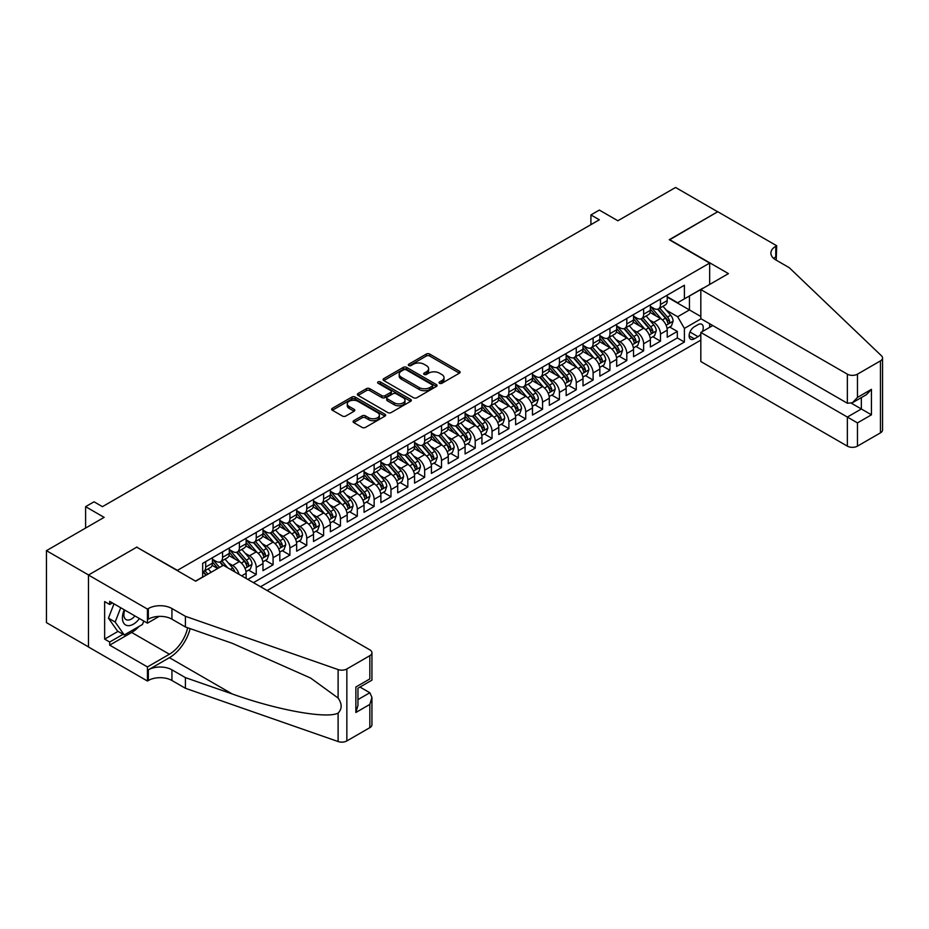 <?xml version="1.0" encoding="UTF-8"?>
<svg xmlns="http://www.w3.org/2000/svg" width="929" height="929" viewBox="0 0 929 929"><rect width="100%" height="100%" fill="white"/><g stroke="black" fill="none" stroke-linecap="round" stroke-linejoin="round"><path stroke-width="1.39" d="M439.545 383.294A1.637 0.941 0 0 0 441.856 383.294L459.425 373.144A2.334 1.347 0 0 0 460.11 372.192A2.334 1.347 0 0 0 459.425 371.24L429.662 354.054A2.334 1.347 0 0 0 426.353 354.054L408.795 364.203A1.637 0.941 0 0 0 408.307 364.865A1.637 0.941 0 0 0 408.795 365.538A1.637 0.941 0 0 0 411.106 365.538L413.382 364.226A7.478 4.32 0 0 1 423.961 364.226L426.434 365.654A7.478 4.32 0 0 1 428.629 368.708A7.478 4.32 0 0 1 426.434 371.763L424.17 373.075A1.637 0.941 0 0 0 423.682 373.748A1.637 0.941 0 0 0 424.17 374.41A1.637 0.941 0 0 0 426.481 374.41L428.757 373.098A7.478 4.32 0 0 1 439.336 373.098L441.809 374.526A7.478 4.32 0 0 1 444.004 377.58A7.478 4.32 0 0 1 441.809 380.635L439.545 381.947A1.637 0.941 0 0 0 439.057 382.62A1.637 0.941 0 0 0 439.545 383.294L439.545 381.947M353.775 420.686A2.334 1.347 0 0 0 353.09 421.638A2.334 1.347 0 0 0 353.775 422.59L362.124 427.41A2.334 1.347 0 0 0 365.434 427.41L384.943 416.146A2.334 1.347 0 0 0 385.628 415.193A2.334 1.347 0 0 0 384.943 414.241L355.18 397.055A2.334 1.347 0 0 0 351.87 397.055L332.361 408.319A2.334 1.347 0 0 0 331.676 409.271A2.334 1.347 0 0 0 332.361 410.235L342.453 416.053A2.334 1.347 0 0 0 345.762 416.053L354.112 411.233A2.334 1.347 0 0 0 354.797 410.281A2.334 1.347 0 0 0 354.112 409.317L349.107 406.437A6.259 3.611 0 0 1 347.272 403.883A6.259 3.611 0 0 1 351.139 400.55A6.259 3.611 0 0 1 357.955 401.328L377.546 412.639A6.259 3.611 0 0 1 379.369 415.193A6.259 3.611 0 0 1 375.513 418.526A6.259 3.611 0 0 1 368.697 417.748L365.434 415.867A2.334 1.347 0 0 0 362.124 415.867L353.775 420.686L353.775 422.59M136.981 547.309L177.404 570.36L709.663 263.07L669.24 239.728L717.664 211.766L675.557 187.461L617.866 220.765L599.333 210.07L590.914 214.924L599.333 219.79L102.457 506.665L94.038 501.799L85.607 506.665L85.607 528.055M136.981 547.018L88.557 574.981L46.45 550.665L104.141 517.36L85.607 506.665M413.544 397.728A2.334 1.347 0 0 0 416.854 397.728L436.363 386.464A2.334 1.347 0 0 0 437.048 385.512A2.334 1.347 0 0 0 436.363 384.548L406.6 367.373A2.334 1.347 0 0 0 403.291 367.373L383.782 378.637A2.334 1.347 0 0 0 383.096 379.589A2.334 1.347 0 0 0 383.782 380.542L413.544 397.728M378.73 383.642A1.637 0.941 0 0 1 380.391 383.874L380.391 381.924L410.653 399.4A2.334 1.347 0 0 1 411.338 400.353A2.334 1.347 0 0 1 410.653 401.305L391.144 412.569A2.334 1.347 0 0 1 387.834 412.569L358.071 395.382L358.071 393.478A2.334 1.347 0 0 0 357.386 394.43A2.334 1.347 0 0 0 358.071 395.382M358.071 393.478L366.421 388.659A2.334 1.347 0 0 1 369.73 388.659L381.796 395.626A2.334 1.347 0 0 0 385.105 395.626L390.644 392.433A2.334 1.347 0 0 0 391.33 391.469A2.334 1.347 0 0 0 390.644 390.517L378.08 383.259A1.637 0.941 0 0 1 377.604 382.597A1.637 0.941 0 0 1 378.614 381.726A1.637 0.941 0 0 1 380.391 381.924M88.476 646.898L46.45 622.627L46.45 550.665M247.811 579.406L256.241 574.54L248.577 570.116M245.268 553.336L249.495 555.774A9.534 5.504 60 0 1 256.241 567.445L262.977 563.555L262.977 570.65L273.08 564.82L265.415 560.396M262.117 543.604L266.344 546.055A9.534 5.504 60 0 1 273.08 557.714L279.815 553.823L279.815 560.93L289.918 555.089L282.253 550.665M278.955 533.885L283.182 536.323A9.534 5.504 60 0 1 289.918 547.994L296.665 544.104L296.665 551.199L306.767 545.369L299.103 540.945M295.805 524.153L300.032 526.604A9.534 5.504 60 0 1 306.767 538.274L313.503 534.384L313.503 541.479L323.606 535.65L315.941 531.214M312.643 514.434L316.87 516.872A9.534 5.504 60 0 1 323.606 528.543L330.352 524.653L330.352 531.76L340.455 525.919L332.791 521.494M329.481 504.714L333.72 507.153A9.534 5.504 60 0 1 340.455 518.823L347.191 514.933L347.191 522.028L357.293 516.199L349.629 511.774M346.331 494.983L350.558 497.421A9.534 5.504 60 0 1 357.293 509.092L364.04 505.202L364.04 512.309L374.143 506.468L366.479 502.043M363.169 485.263L367.408 487.702A9.534 5.504 60 0 1 374.143 499.372L380.878 495.482L380.878 502.577L390.981 496.748L383.317 492.324M380.019 475.532L384.246 477.982A9.534 5.504 60 0 1 390.981 489.653L397.717 485.762L397.717 492.858L407.831 487.017L400.167 482.592M396.857 465.812L401.096 468.251A9.534 5.504 60 0 1 407.831 479.921L414.566 476.031L414.566 483.126L424.669 477.297L417.005 472.873M413.707 456.093L417.934 458.531A9.534 5.504 60 0 1 424.669 470.202L431.404 466.312L431.404 473.407L441.519 467.577L433.855 463.153M430.545 446.361L434.772 448.8A9.534 5.504 60 0 1 441.519 460.47L448.254 456.58L448.254 463.687L458.357 457.846L450.693 453.422M447.395 436.642L451.622 439.08A9.534 5.504 60 0 1 458.357 450.751L465.092 446.861L465.092 453.956L475.207 448.126L467.542 443.702M464.233 426.91L468.46 429.361A9.534 5.504 60 0 1 475.207 441.02L481.942 437.129L481.942 444.236L492.045 438.395L484.381 433.971M481.083 417.191L485.31 419.629A9.534 5.504 60 0 1 492.045 431.3L498.78 427.41L498.78 434.505L508.895 428.675L501.23 424.251M497.921 407.459L502.148 409.91A9.534 5.504 60 0 1 508.895 421.58L515.63 417.69L515.63 424.785L525.733 418.956L518.068 414.52M514.771 397.74L518.997 400.178A9.534 5.504 60 0 1 525.733 411.849L532.468 407.959L532.468 415.066L542.571 409.224L534.907 404.8M531.609 388.02L535.836 390.459A9.534 5.504 60 0 1 542.571 402.129L549.318 398.239L549.318 405.334L559.421 399.505L551.756 395.08M548.458 378.289L552.685 380.727A9.534 5.504 60 0 1 559.421 392.398L566.156 388.508L566.156 395.615L576.259 389.774L568.594 385.349M565.296 368.569L569.523 371.008A9.534 5.504 60 0 1 576.259 382.678L583.006 378.788L583.006 385.883L593.108 380.054L585.444 375.63M582.135 358.838L586.373 361.288A9.534 5.504 60 0 1 593.108 372.959L599.844 369.068L599.844 376.164L609.947 370.323L602.282 365.898M598.984 349.118L603.211 351.557A9.534 5.504 60 0 1 609.947 363.227L616.682 359.337L616.682 366.432L626.796 360.603L619.132 356.179M615.822 339.399L620.061 341.837A9.534 5.504 60 0 1 626.796 353.508L633.532 349.618L633.532 356.713L643.634 350.883L635.97 346.459M632.672 329.667L636.899 332.106A9.534 5.504 60 0 1 643.634 343.776L650.37 339.886L650.37 346.993L660.484 341.152L660.484 334.057A9.534 5.504 -120 0 0 653.737 322.386L649.51 319.948M652.82 336.728L660.484 341.152M217.665 568.513L212.137 565.32M246.127 578.43L246.127 573.274A9.534 5.504 -120 0 0 239.392 561.604L228.975 555.6M238.997 574.308A9.534 5.504 60 0 0 232.656 565.494L228.429 563.055M262.977 563.555A9.534 5.504 -120 0 0 256.241 551.884L245.825 545.869M279.815 553.823A9.534 5.504 -120 0 0 273.08 542.164L262.663 536.149M296.665 544.104A9.534 5.504 -120 0 0 289.918 532.433L279.501 526.418M313.503 534.384A9.534 5.504 -120 0 0 306.767 522.713L296.351 516.698M330.352 524.653A9.534 5.504 -120 0 0 323.606 512.982L313.189 506.967M347.191 514.933A9.534 5.504 -120 0 0 340.455 503.263L330.039 497.247M364.04 505.202A9.534 5.504 -120 0 0 357.293 493.531L346.877 487.528M380.878 495.482A9.534 5.504 -120 0 0 374.143 483.812L363.727 477.796M397.717 485.762A9.534 5.504 -120 0 0 390.981 474.092L380.565 468.077M414.566 476.031A9.534 5.504 -120 0 0 407.831 464.361L397.415 458.345M431.404 466.312A9.534 5.504 -120 0 0 424.669 454.641L414.253 448.626M448.254 456.58A9.534 5.504 -120 0 0 441.519 444.91L431.102 438.906M465.092 446.861A9.534 5.504 -120 0 0 458.357 435.19L447.941 429.175M481.942 437.129A9.534 5.504 -120 0 0 475.207 425.47L464.79 419.455M498.78 427.41A9.534 5.504 -120 0 0 492.045 415.739L481.628 409.724M515.63 417.69A9.534 5.504 -120 0 0 508.895 406.019L498.467 400.004M532.468 407.959A9.534 5.504 -120 0 0 525.733 396.288L515.316 390.273M549.318 398.239A9.534 5.504 -120 0 0 542.571 386.569L532.154 380.553M566.156 388.508A9.534 5.504 -120 0 0 559.421 376.837L549.004 370.834M583.006 378.788A9.534 5.504 -120 0 0 576.259 367.118L565.842 361.102M599.844 369.068A9.534 5.504 -120 0 0 593.108 357.398L582.692 351.383M616.682 359.337A9.534 5.504 -120 0 0 609.947 347.667L599.53 341.651M633.532 349.618A9.534 5.504 -120 0 0 626.796 337.947L616.38 331.932M650.37 339.886A9.534 5.504 -120 0 0 643.634 328.216L633.218 322.2M702.347 331.572A7.386 4.262 120 0 0 701.732 324.256A7.386 4.262 120 0 0 698.039 324.627L694.335 326.764A7.386 4.262 120 0 0 689.515 333.267A7.386 4.262 120 0 0 690.642 339.19A7.386 4.262 120 0 0 694.335 338.818L698.039 336.681A7.386 4.262 120 0 0 700.826 334.15M267.099 590.542L700.826 340.13M709.663 263.07L709.663 284.46M709.663 323.745L709.663 327.345M260.526 586.745L684.394 342.035L684.394 328.413L677.659 316.743L666.36 310.216M195.52 581.101L202.673 576.979L202.673 563.357L684.394 285.238L684.394 298.848L702.928 288.35M701.07 318.786L684.394 328.413M212.439 559.27L215.807 561.221A9.534 5.504 60 0 0 220.579 561.697L227.315 557.806A9.534 5.504 -120 0 0 229.289 553.44L229.289 547.994M229.289 549.55L232.656 551.489A9.534 5.504 60 0 0 237.418 551.965L244.153 548.075A9.534 5.504 -120 0 0 246.127 543.72L246.127 538.274M246.127 539.83L249.495 541.77A9.534 5.504 60 0 0 254.267 542.246L261.003 538.356A9.534 5.504 -120 0 0 262.977 533.989L262.977 528.543M262.977 530.099L266.344 532.05A9.534 5.504 60 0 0 271.105 532.514L277.841 528.624A9.534 5.504 -120 0 0 279.815 524.27L279.815 518.823M279.815 520.379L283.182 522.319A9.534 5.504 60 0 0 287.955 522.795L294.69 518.905A9.534 5.504 -120 0 0 296.665 514.538L296.665 509.092M296.665 510.648L300.032 512.599A9.534 5.504 60 0 0 304.793 513.063L311.529 509.173A9.534 5.504 -120 0 0 313.503 504.819L313.503 499.372M313.503 500.928L316.87 502.868A9.534 5.504 60 0 0 321.631 503.344L328.378 499.454A9.534 5.504 -120 0 0 330.352 495.087L330.352 489.641M330.352 491.197L333.72 493.148A9.534 5.504 60 0 0 338.481 493.624L345.216 489.734A9.534 5.504 -120 0 0 347.191 485.368L347.191 479.921M347.191 481.477L350.558 483.428A9.534 5.504 60 0 0 355.319 483.893L362.066 480.003A9.534 5.504 -120 0 0 364.04 475.648L364.04 470.202M364.04 471.758L367.408 473.697A9.534 5.504 60 0 0 372.169 474.173L378.904 470.283A9.534 5.504 -120 0 0 380.878 465.917L380.878 460.47M380.878 462.027L384.246 463.977A9.534 5.504 60 0 0 389.007 464.442L395.754 460.552A9.534 5.504 -120 0 0 397.717 456.197L397.717 450.751M397.717 452.307L401.096 454.246A9.534 5.504 60 0 0 405.857 454.722L412.592 450.832A9.534 5.504 -120 0 0 414.566 446.466L414.566 441.02M414.566 442.576L417.934 444.526A9.534 5.504 60 0 0 422.695 445.003L429.43 441.112A9.534 5.504 -120 0 0 431.404 436.746L431.404 431.3M431.404 432.856L434.772 434.795A9.534 5.504 60 0 0 439.545 435.271L446.28 431.381A9.534 5.504 -120 0 0 448.254 427.026L448.254 421.58M448.254 423.136L451.622 425.076A9.534 5.504 60 0 0 456.383 425.552L463.118 421.661A9.534 5.504 -120 0 0 465.092 417.295L465.092 411.849M465.092 413.405L468.46 415.356A9.534 5.504 60 0 0 473.233 415.82L479.968 411.93A9.534 5.504 -120 0 0 481.942 407.576L481.942 402.129M481.942 403.685L485.31 405.625A9.534 5.504 60 0 0 490.071 406.101L496.806 402.211A9.534 5.504 -120 0 0 498.78 397.844L498.78 392.398M498.78 393.954L502.148 395.905A9.534 5.504 60 0 0 506.92 396.369L513.656 392.479A9.534 5.504 -120 0 0 515.63 388.125L515.63 382.678M515.63 384.234L518.997 386.174A9.534 5.504 60 0 0 523.759 386.65L530.494 382.76A9.534 5.504 -120 0 0 532.468 378.393L532.468 372.947M532.468 374.503L535.836 376.454A9.534 5.504 60 0 0 540.597 376.93L547.344 373.04A9.534 5.504 -120 0 0 549.318 368.674L549.318 363.227M549.318 364.783L552.685 366.734A9.534 5.504 60 0 0 557.446 367.199L564.182 363.309A9.534 5.504 -120 0 0 566.156 358.954L566.156 353.508M566.156 355.064L569.523 357.003A9.534 5.504 60 0 0 574.285 357.479L581.031 353.589A9.534 5.504 -120 0 0 583.006 349.223L583.006 343.776M583.006 345.333L586.373 347.283A9.534 5.504 60 0 0 591.134 347.748L597.87 343.858A9.534 5.504 -120 0 0 599.844 339.503L599.844 334.057M599.844 335.613L603.211 337.552A9.534 5.504 60 0 0 607.972 338.028L614.719 334.138A9.534 5.504 -120 0 0 616.682 329.772L616.682 324.326M616.682 325.882L620.061 327.832A9.534 5.504 60 0 0 624.822 328.309L631.557 324.418A9.534 5.504 -120 0 0 633.532 320.052L633.532 314.606M633.532 316.162L636.899 318.101A9.534 5.504 60 0 0 641.66 318.577L648.396 314.687A9.534 5.504 -120 0 0 650.37 310.332L650.37 304.886M253.454 582.657L677.322 337.947L677.322 331.432L667.219 337.262L667.219 330.167A9.534 5.504 -120 0 0 660.484 318.496L650.068 312.481M650.37 306.442L653.737 308.382A9.534 5.504 -120 0 0 658.51 308.858A9.534 5.504 -120 0 0 660.484 304.491L660.484 299.045M658.51 308.858L665.245 304.967A9.534 5.504 -120 0 0 667.219 300.601L667.219 295.155M205.704 561.604L205.704 567.05A9.534 5.504 60 0 1 203.73 571.416A9.534 5.504 60 0 1 202.673 571.799M203.73 571.416L210.465 567.526A9.534 5.504 -120 0 0 212.439 563.16L212.439 557.714M222.554 551.884L222.554 557.33A9.534 5.504 60 0 1 220.579 561.697M239.392 542.164L239.392 547.611A9.534 5.504 60 0 1 237.418 551.965M256.241 532.433L256.241 537.879A9.534 5.504 60 0 1 254.267 542.246M273.08 522.713L273.08 528.16A9.534 5.504 60 0 1 271.105 532.514M289.918 512.982L289.918 518.428A9.534 5.504 60 0 1 287.955 522.795M306.767 503.263L306.767 508.709A9.534 5.504 60 0 1 304.793 513.063M323.606 493.531L323.606 498.978A9.534 5.504 60 0 1 321.631 503.344M340.455 483.812L340.455 489.258A9.534 5.504 60 0 1 338.481 493.624M357.293 474.092L357.293 479.538A9.534 5.504 60 0 1 355.319 483.893M374.143 464.361L374.143 469.807A9.534 5.504 60 0 1 372.169 474.173M390.981 454.641L390.981 460.087A9.534 5.504 60 0 1 389.007 464.442M407.831 444.91L407.831 450.356A9.534 5.504 60 0 1 405.857 454.722M424.669 435.19L424.669 440.636A9.534 5.504 60 0 1 422.695 445.003M441.519 425.47L441.519 430.905A9.534 5.504 60 0 1 439.545 435.271M458.357 415.739L458.357 421.185A9.534 5.504 60 0 1 456.383 425.552M475.207 406.019L475.207 411.466A9.534 5.504 60 0 1 473.233 415.82M492.045 396.288L492.045 401.734A9.534 5.504 60 0 1 490.071 406.101M508.895 386.569L508.895 392.015A9.534 5.504 60 0 1 506.92 396.369M525.733 376.837L525.733 382.283A9.534 5.504 60 0 1 523.759 386.65M542.571 367.118L542.571 372.564A9.534 5.504 60 0 1 540.597 376.93M559.421 357.398L559.421 362.844A9.534 5.504 60 0 1 557.446 367.199M576.259 347.667L576.259 353.113A9.534 5.504 60 0 1 574.285 357.479M593.108 337.947L593.108 343.393A9.534 5.504 60 0 1 591.134 347.748M609.947 328.216L609.947 333.662A9.534 5.504 60 0 1 607.972 338.028M626.796 318.496L626.796 323.942A9.534 5.504 60 0 1 624.822 328.309M643.634 308.776L643.634 314.211A9.534 5.504 60 0 1 641.66 318.577M643.634 343.776L643.634 350.883M626.796 353.508L626.796 360.603M609.947 363.227L609.947 370.323M593.108 372.959L593.108 380.054M576.259 382.678L576.259 389.774M559.421 392.398L559.421 399.505M542.571 402.129L542.571 409.224M525.733 411.849L525.733 418.956M508.895 421.58L508.895 428.675M492.045 431.3L492.045 438.395M475.207 441.02L475.207 448.126M458.357 450.751L458.357 457.846M441.519 460.47L441.519 467.577M424.669 470.202L424.669 477.297M407.831 479.921L407.831 487.017M390.981 489.653L390.981 496.748M374.143 499.372L374.143 506.468M357.293 509.092L357.293 516.199M340.455 518.823L340.455 525.919M323.606 528.543L323.606 535.65M306.767 538.274L306.767 545.369M289.918 547.994L289.918 555.089M273.08 557.714L273.08 564.82M256.241 567.445L256.241 574.54M677.659 316.743L689.446 309.938L689.446 295.933L702.928 288.153M667.219 297.106L700.826 316.499M667.219 296.711L677.659 302.738L684.394 298.848M590.914 214.924L590.914 224.655M669.658 327.008L677.322 331.432M677.322 337.947L684.394 342.035M440.195 383.514L441.809 382.585A7.478 4.32 0 0 0 444.004 379.531L444.004 377.58M428.629 368.708L428.629 370.648A7.478 4.32 0 0 1 426.434 373.702L424.82 374.642M459.39 373.168L429.662 356.004A2.334 1.347 0 0 0 426.353 356.004L409.445 365.771M436.363 384.548L436.363 386.464L406.6 369.312A2.334 1.347 0 0 0 403.291 369.312L383.816 380.565L383.782 378.637M432.229 386.174A1.637 0.941 0 0 0 432.705 385.512A1.637 0.941 0 0 0 432.229 384.838L406.101 369.754A1.637 0.941 0 0 0 403.79 369.754L401.386 371.147A7.478 4.32 0 0 0 399.203 374.201A7.478 4.32 0 0 0 401.386 377.255L419.246 387.556A7.478 4.32 0 0 0 429.825 387.556L432.229 386.174L432.229 388.125A1.637 0.941 0 0 0 432.705 387.451L432.705 385.512M399.203 374.201L399.203 376.14A7.478 4.32 0 0 0 401.386 379.195L401.386 377.255M432.229 388.125L429.825 389.506A7.478 4.32 0 0 1 419.246 389.506L401.386 379.195M358.106 395.406L366.421 390.598L366.421 388.659M391.33 391.469L391.33 393.42A2.334 1.347 0 0 1 390.644 394.372L385.105 397.566A2.334 1.347 0 0 1 381.796 397.566L369.73 390.598A2.334 1.347 0 0 0 366.421 390.598M380.391 383.874L410.618 401.328M394.326 402.861A6.259 3.611 0 0 0 401.142 403.639A6.259 3.611 0 0 0 404.998 400.306A6.259 3.611 0 0 0 403.163 397.751L396.265 393.768A2.334 1.347 0 0 0 392.955 393.768L387.416 396.962A2.334 1.347 0 0 0 386.731 397.914A2.334 1.347 0 0 0 387.416 398.866L394.326 402.861L394.326 404.8A6.259 3.611 0 0 0 401.142 405.59A6.259 3.611 0 0 0 404.998 402.245L404.998 400.306M386.731 397.914L386.731 399.865A2.334 1.347 0 0 0 387.416 400.817L387.416 398.866M394.326 404.8L387.416 400.817M379.369 415.193L379.369 417.144A6.259 3.611 0 0 1 375.513 420.477A6.259 3.611 0 0 1 368.697 419.687L365.434 417.806A2.334 1.347 0 0 0 362.124 417.806L353.81 422.614M347.272 403.883L347.272 405.822A6.259 3.611 0 0 0 349.107 408.377L349.107 406.437M354.077 411.245L349.107 408.377M384.908 416.169L355.18 399.005A2.334 1.347 0 0 0 351.87 399.005L332.396 410.246M667.08 328.494L671.423 325.986L673.107 321.12A6.317 3.646 -120 0 0 670.657 315.198L662.958 306.28M661.413 319.111L652.286 308.544A18.22 10.521 -120 0 0 650.37 306.547M656.408 316.15L651.31 310.24A15.131 8.733 -120 0 0 650.37 309.218M657.651 309.194L665.431 318.206A6.317 3.646 60 0 1 667.684 322.56C668.636 323.826 669.31 323.443 669.704 321.388A6.317 3.646 -120 0 0 667.452 317.044L659.753 308.126M658.104 309.043L666.476 318.728A3.217 1.858 60 0 1 667.277 319.994L669.704 321.388M667.684 322.56L668.137 323.304M124.254 609.784A15.479 8.942 120 0 0 127.888 625.658A15.479 8.942 120 0 0 139.443 618.551M124.776 610.086A10.602 6.12 120 0 0 126.065 619.573A10.602 6.12 120 0 0 127.621 620.049A10.602 6.12 120 0 0 134.937 615.95M143.786 621.06L142.451 624.474L124.265 634.983L117.53 631.093L108.438 618.157L113.988 603.862M124.265 634.983L115.173 622.047L120.724 607.752M108.438 618.157L115.173 622.047M712.775 325.545L700.826 332.454L700.826 361.532L847.364 446.129L847.364 417.051L861.334 408.981L861.334 397.589M700.826 332.454L857.467 422.892L857.467 446.129L880.46 432.856L880.46 360.893A7.142 4.122 0 0 0 882.55 357.979A7.142 4.122 0 0 0 881.516 355.842L789.244 267.68L775.773 259.899A16.676 9.627 180 0 1 770.896 253.094A16.676 9.627 180 0 1 775.773 246.29L776.702 245.755L717.745 211.719L669.495 239.868M669.495 239.577L728.441 273.614L700.826 289.569L847.364 374.166A7.142 4.122 0 0 0 857.467 374.166L880.46 360.893M776.702 245.755L776.191 260.143M700.826 289.569L700.826 318.647L847.364 403.244L847.364 374.166M882.55 357.979L882.55 429.941A7.142 4.122 180 0 1 880.46 432.856M857.467 446.129A7.142 4.122 180 0 1 847.364 446.129M773.671 258.425A16.676 9.627 180 0 1 775.773 256.938L775.773 246.29M851.405 403.244L871.448 414.822L857.467 422.892M857.467 374.166L857.467 397.415L852.416 402.745L847.364 403.244M857.467 397.415L871.448 389.344L866.397 394.674L852.416 402.745M223.308 565.25L369.847 649.859A7.142 4.122 -0 0 1 371.937 652.773A7.142 4.122 -0 0 1 369.847 655.688L346.854 668.961L346.854 740.924A7.142 4.122 180 0 1 338.11 741.539L185.405 688.273L171.935 680.492A16.676 9.627 -0 0 0 148.35 680.492L147.432 681.027L88.476 646.99L88.476 575.028L136.726 547.169L195.682 581.206L223.308 565.25M185.405 688.273L185.405 677.624L232.227 693.951C276.981 710.093 326.973 719.116 338.11 713.089C342.162 708.932 342.162 703.915 338.11 698.039L310.634 678.065L232.227 643.286L185.405 626.959L171.935 619.178A16.676 9.627 -0 0 0 148.35 619.178L148.35 608.53L147.432 609.064L88.476 575.028M185.405 626.959L185.405 616.31L171.935 608.53A16.676 9.627 -0 0 0 148.35 608.53M232.227 693.951L169.403 657.686L148.35 669.844A16.676 9.627 -0 0 1 171.935 669.844L185.405 677.624M369.847 727.651L369.847 704.414L371.937 697.365L371.937 724.736A7.142 4.122 180 0 1 369.847 727.651L346.854 740.924M338.11 698.039L338.11 669.577L185.405 616.31M139.106 626.413A26.802 15.468 -60 0 1 131.674 632.452L109.692 645.144L109.692 642.032L123.092 634.298M112.397 602.933L109.692 604.489L104.64 601.574L104.64 639.117L109.692 642.032M109.692 604.489L109.692 601.377L147.432 623.162L147.432 609.064M147.432 681.027L147.432 666.929L169.403 654.237A26.802 15.468 120 0 0 187.646 627.737M109.692 645.144L147.432 666.929M359.976 687.042L369.847 692.744L371.937 697.365M169.403 657.686A31.029 17.918 120 0 0 190.155 628.608M159.184 616.368L147.432 623.162M338.11 669.577A7.142 4.122 -0 0 0 346.854 668.961M104.64 639.117L118.041 631.383M369.847 704.414L355.865 712.485L357.955 705.436L357.955 688.215L371.937 680.144L371.937 652.773M355.865 712.485L355.865 687.007C358.594 688.575 358.594 688.575 355.865 687.007L369.847 678.936C372.575 680.504 372.575 680.504 369.847 678.936L369.847 655.688M650.23 338.226L654.585 335.706L656.269 330.84A6.317 3.646 -120 0 0 653.807 324.918L646.119 316.011M644.575 328.831L635.448 318.264A18.22 10.521 -120 0 0 633.532 316.266M639.57 325.87L634.461 319.959A15.131 8.733 -120 0 0 633.532 318.949M640.801 318.926L648.593 327.937A6.317 3.646 60 0 1 650.834 332.28C651.786 333.546 652.46 333.163 652.866 331.119A6.317 3.646 -120 0 0 650.614 326.764L642.914 317.857M641.265 318.775L649.626 328.46A3.217 1.858 60 0 1 650.439 329.714L652.866 331.119M650.834 332.28L651.299 333.035M633.392 347.945L637.747 345.437L639.431 340.571A6.317 3.646 -120 0 0 636.969 334.637L629.27 325.731M627.725 338.562L618.598 327.995A18.22 10.521 -120 0 0 616.682 325.986M622.72 335.59L617.622 329.69A15.131 8.733 -120 0 0 616.682 328.669M623.963 328.645L631.743 337.657A6.317 3.646 60 0 1 633.996 342.011C634.948 343.277 635.622 342.882 636.017 340.838A6.317 3.646 -120 0 0 633.764 336.495L626.076 327.577M624.416 328.494L632.788 338.179A3.217 1.858 60 0 1 633.59 339.445L636.017 340.838M633.996 342.011L634.461 342.755M616.542 357.665L620.897 355.157L622.581 350.291A6.317 3.646 -120 0 0 620.119 344.369L612.432 335.462M610.887 348.282L601.76 337.715A18.22 10.521 -120 0 0 599.844 335.717M605.882 345.321L600.773 339.41A15.131 8.733 -120 0 0 599.844 338.388M607.113 338.365L614.905 347.376A6.317 3.646 60 0 1 617.158 351.731C618.099 352.997 618.772 352.614 619.178 350.558A6.317 3.646 -120 0 0 616.926 346.215L609.227 337.308M607.578 338.226L615.939 347.911A3.217 1.858 60 0 1 616.751 349.165L619.178 350.558M617.158 351.731L617.611 352.474M599.704 367.396L604.059 364.876L605.743 360.022A6.317 3.646 -120 0 0 603.281 354.088L595.582 345.182M594.037 358.013L584.91 347.446A18.22 10.521 -120 0 0 583.006 345.437M589.032 355.041L583.935 349.13A15.131 8.733 -120 0 0 583.006 348.12M590.275 348.096L598.055 357.108A6.317 3.646 60 0 1 600.308 361.451C601.26 362.728 601.934 362.333 602.329 360.289A6.317 3.646 -120 0 0 600.076 355.935L592.388 347.028M590.728 347.945L599.1 357.63A3.217 1.858 60 0 1 599.902 358.884L602.329 360.289M600.308 361.451L600.773 362.205M582.855 377.116L587.209 374.608L588.893 369.742A6.317 3.646 -120 0 0 586.431 363.82L578.744 354.901M577.199 367.733L568.072 357.166A18.22 10.521 -120 0 0 566.156 355.168M572.194 364.772L567.085 358.861A15.131 8.733 -120 0 0 566.156 357.839M573.437 357.816L581.217 366.827A6.317 3.646 60 0 1 583.47 371.182C584.411 372.448 585.084 372.064 585.491 370.009A6.317 3.646 -120 0 0 583.238 365.666L575.539 356.759M573.89 357.677L582.251 367.35A3.217 1.858 60 0 1 583.064 368.616L585.491 370.009M583.47 371.182L583.923 371.925M566.016 386.847L570.371 384.327L572.055 379.473A6.317 3.646 -120 0 0 569.593 373.539L561.894 364.632M560.361 377.464L551.234 366.897A18.22 10.521 -120 0 0 549.318 364.888M555.345 374.492L550.247 368.581A15.131 8.733 -120 0 0 549.318 367.57M556.587 367.547L564.367 376.559A6.317 3.646 60 0 1 566.62 380.902C567.573 382.179 568.246 381.784 568.641 379.74A6.317 3.646 -120 0 0 566.388 375.386L558.701 366.479M557.04 367.396L565.413 377.081A3.217 1.858 60 0 1 566.226 378.335L568.641 379.74M566.62 380.902L567.085 381.656M549.167 396.567L553.521 394.059L555.205 389.193A6.317 3.646 -120 0 0 552.755 383.271L545.056 374.352M543.511 387.184L534.384 376.617A18.22 10.521 -120 0 0 532.468 374.608M538.506 384.223L533.397 378.312A15.131 8.733 -120 0 0 532.468 377.29M539.749 377.267L547.529 386.278A6.317 3.646 60 0 1 549.782 390.633C550.723 391.899 551.396 391.504 551.803 389.46A6.317 3.646 -120 0 0 549.55 385.117L541.851 376.199M540.202 377.116L548.563 386.801A3.217 1.858 60 0 1 549.376 388.067L551.803 389.46M549.782 390.633L550.235 391.376M532.329 406.298L536.683 403.778L538.367 398.913A6.317 3.646 -120 0 0 535.905 392.99L528.206 384.083M526.673 396.904L517.546 386.336A18.22 10.521 -120 0 0 515.63 384.339M521.668 393.942L516.559 388.032A15.131 8.733 -120 0 0 515.63 387.021M522.899 386.998L530.68 396.009A6.317 3.646 60 0 1 532.932 400.353C533.885 401.618 534.558 401.235 534.953 399.191A6.317 3.646 -120 0 0 532.7 394.837L525.013 385.93M523.364 386.847L531.725 396.532A3.217 1.858 60 0 1 532.538 397.786L534.953 399.191M532.932 400.353L533.397 401.096M515.479 416.018L519.834 413.51L521.517 408.644A6.317 3.646 -120 0 0 519.067 402.71L511.368 393.803M509.824 406.635L500.696 396.068A18.22 10.521 -120 0 0 498.78 394.059M504.819 403.662L499.709 397.751A15.131 8.733 -120 0 0 498.78 396.741M506.061 396.718L513.842 405.729A6.317 3.646 60 0 1 516.094 410.072C517.035 411.35 517.708 410.955 518.115 408.911A6.317 3.646 -120 0 0 515.862 404.568L508.163 395.649M506.514 396.567L514.875 406.252A3.217 1.858 60 0 1 515.688 407.506L518.115 408.911M516.094 410.072L516.547 410.827M498.641 425.737L502.995 423.229L504.679 418.364A6.317 3.646 -120 0 0 502.217 412.441L494.518 403.534M492.985 416.355L483.858 405.787A18.22 10.521 -120 0 0 481.942 403.79M487.98 413.393L482.871 407.483A15.131 8.733 -120 0 0 481.942 406.461M489.211 406.437L497.003 415.449A6.317 3.646 60 0 1 499.245 419.803C500.197 421.069 500.87 420.686 501.265 418.631A6.317 3.646 -120 0 0 499.024 414.288L491.325 405.381M489.676 406.298L498.037 415.983A3.217 1.858 60 0 1 498.85 417.237L501.265 418.631M499.245 419.803L499.709 420.547M481.803 435.469L486.146 432.949L487.83 428.095A6.317 3.646 -120 0 0 485.379 422.161L477.68 413.254M476.136 426.086L467.008 415.518A18.22 10.521 -120 0 0 465.092 413.51M471.131 423.113L466.033 417.202A15.131 8.733 -120 0 0 465.092 416.192M472.373 416.169L480.154 425.18A6.317 3.646 60 0 1 482.406 429.523C483.359 430.801 484.032 430.406 484.427 428.362A6.317 3.646 -120 0 0 482.174 424.007L474.475 415.1M472.826 416.018L481.187 425.703A3.217 1.858 60 0 1 482 426.957L484.427 428.362M482.406 429.523L482.859 430.278M464.953 445.188L469.308 442.68L470.991 437.814A6.317 3.646 -120 0 0 468.53 431.892L460.83 422.974M459.298 435.806L450.17 425.238A18.22 10.521 -120 0 0 448.254 423.241M454.293 432.844L449.183 426.934A15.131 8.733 -120 0 0 448.254 425.912M455.524 425.888L463.316 434.9A6.317 3.646 60 0 1 465.557 439.254C466.509 440.52 467.182 440.137 467.577 438.082A6.317 3.646 -120 0 0 465.336 433.738L457.637 424.82M455.988 425.749L464.349 435.422A3.217 1.858 60 0 1 465.162 436.688L467.577 438.082M465.557 439.254L466.021 439.998M448.115 454.92L452.458 452.4L454.142 447.534A6.317 3.646 -120 0 0 451.691 441.612L443.992 432.705M442.448 445.525L433.32 434.958A18.22 10.521 -120 0 0 431.404 432.96M437.443 442.564L432.345 436.653A15.131 8.733 -120 0 0 431.404 435.643M438.685 435.62L446.466 444.631A6.317 3.646 60 0 1 448.719 448.974C449.671 450.24 450.344 449.857 450.739 447.813A6.317 3.646 -120 0 0 448.486 443.458L440.787 434.551M439.138 435.469L447.499 445.154A3.217 1.858 60 0 1 448.312 446.408L450.739 447.813M448.719 448.974L449.171 449.729M431.265 464.639L435.62 462.131L437.304 457.265A6.317 3.646 -120 0 0 434.842 451.331L427.154 442.425M425.61 455.256L416.482 444.689A18.22 10.521 -120 0 0 414.566 442.68M420.605 452.284L415.495 446.384A15.131 8.733 -120 0 0 414.566 445.363M421.836 445.339L429.628 454.351A6.317 3.646 60 0 1 431.869 458.705C432.821 459.971 433.495 459.576 433.901 457.532A6.317 3.646 -120 0 0 431.648 453.189L423.949 444.271M422.3 445.188L430.661 454.873A3.217 1.858 60 0 1 431.474 456.139L433.901 457.532M431.869 458.705L432.333 459.449M414.427 474.359L418.782 471.851L420.454 466.985A6.317 3.646 -120 0 0 418.004 461.063L410.304 452.156M408.76 464.976L399.633 454.409A18.22 10.521 -120 0 0 397.717 452.411M403.755 462.015L398.657 456.104A15.131 8.733 -120 0 0 397.717 455.082M404.998 455.059L412.778 464.082A6.317 3.646 60 0 1 415.031 468.425C415.983 469.691 416.656 469.308 417.051 467.252A6.317 3.646 -120 0 0 414.798 462.909L407.111 454.002M405.45 454.92L413.823 464.605A3.217 1.858 60 0 1 414.624 465.859L417.051 467.252M415.031 468.425L415.495 469.168M397.577 484.09L401.932 481.57L403.616 476.716A6.317 3.646 -120 0 0 401.154 470.782L393.466 461.876M391.922 474.707L382.794 464.14A18.22 10.521 -120 0 0 380.878 462.131M386.917 471.735L381.807 465.824A15.131 8.733 -120 0 0 380.878 464.814M388.148 464.79L395.94 473.802A6.317 3.646 60 0 1 398.193 478.145C399.133 479.422 399.807 479.027 400.213 476.983A6.317 3.646 -120 0 0 397.96 472.629L390.261 463.722M388.612 464.639L396.973 474.324A3.217 1.858 60 0 1 397.786 475.578L400.213 476.983M398.193 478.145L398.646 478.899M380.739 493.81L385.094 491.302L386.778 486.436A6.317 3.646 -120 0 0 384.316 480.514L376.617 471.595M375.072 484.427L365.945 473.86A18.22 10.521 -120 0 0 364.04 471.862M370.067 481.466L364.969 475.555A15.131 8.733 -120 0 0 364.04 474.533M371.31 474.51L379.09 483.521A6.317 3.646 60 0 1 381.343 487.876C382.295 489.142 382.969 488.759 383.363 486.703A6.317 3.646 -120 0 0 381.111 482.36L373.423 473.453M371.763 474.371L380.135 484.055A3.217 1.858 60 0 1 380.936 485.31L383.363 486.703M381.343 487.876L381.807 488.619M363.889 503.541L368.244 501.021L369.928 496.167A6.317 3.646 -120 0 0 367.466 490.233L359.778 481.327M358.234 494.158L349.107 483.591A18.22 10.521 -120 0 0 347.191 481.582M353.229 491.186L348.12 485.275A15.131 8.733 -120 0 0 347.191 484.264M354.46 484.241L362.252 493.253A6.317 3.646 60 0 1 364.505 497.596C365.445 498.873 366.119 498.478 366.525 496.434A6.317 3.646 -120 0 0 364.273 492.08L356.573 483.173M354.924 484.09L363.285 493.775A3.217 1.858 60 0 1 364.098 495.029L366.525 496.434M364.505 497.596L364.958 498.35M347.051 513.261L351.406 510.753L353.09 505.887A6.317 3.646 -120 0 0 350.628 499.965L342.929 491.046M341.384 503.878L332.268 493.311A18.22 10.521 -120 0 0 330.352 491.302M336.379 500.917L331.281 495.006A15.131 8.733 -120 0 0 330.352 493.984M337.622 493.961L345.402 502.972A6.317 3.646 60 0 1 347.655 507.327C348.607 508.593 349.281 508.198 349.676 506.154A6.317 3.646 -120 0 0 347.423 501.811L339.735 492.893M338.075 493.81L346.447 503.495A3.217 1.858 60 0 1 347.249 504.761L349.676 506.154M347.655 507.327L348.12 508.07M330.201 522.992L334.556 520.472L336.24 515.607A6.317 3.646 -120 0 0 333.79 509.684L326.091 500.777M324.546 513.598L315.419 503.03A18.22 10.521 -120 0 0 313.503 501.033M319.541 510.636L314.432 504.726A15.131 8.733 -120 0 0 313.503 503.715M320.784 503.692L328.564 512.703A6.317 3.646 60 0 1 330.817 517.047C331.758 518.312 332.431 517.929 332.837 515.885A6.317 3.646 -120 0 0 330.585 511.531L322.886 502.624M321.237 503.541L329.598 513.226A3.217 1.858 60 0 1 330.41 514.48L332.837 515.885M330.817 517.047L331.27 517.801M313.363 532.712L317.718 530.204L319.402 525.338A6.317 3.646 -120 0 0 316.94 519.404L309.241 510.497M307.708 523.329L298.581 512.762A18.22 10.521 -120 0 0 296.665 510.753M302.703 520.356L297.594 514.445A15.131 8.733 -120 0 0 296.665 513.435M303.934 513.412L311.714 522.423A6.317 3.646 60 0 1 313.967 526.766C314.919 528.044 315.593 527.649 315.988 525.605A6.317 3.646 -120 0 0 313.735 521.262L306.047 512.343M304.387 513.261L312.759 522.946A3.217 1.858 60 0 1 313.572 524.2L315.988 525.605M313.967 526.766L314.432 527.521M296.514 542.431L300.868 539.923L302.552 535.058A6.317 3.646 -120 0 0 300.102 529.135L292.403 520.228M290.858 533.049L281.731 522.481A18.22 10.521 -120 0 0 279.815 520.484M285.853 530.087L280.744 524.177A15.131 8.733 -120 0 0 279.815 523.155M287.096 523.132L294.876 532.143A6.317 3.646 60 0 1 297.129 536.497C298.07 537.763 298.743 537.38 299.15 535.325A6.317 3.646 -120 0 0 296.897 530.982L289.198 522.075M287.549 522.992L295.91 532.677A3.217 1.858 60 0 1 296.723 533.931L299.15 535.325M297.129 536.497L297.582 537.241M279.675 552.163L284.03 549.643L285.714 544.789A6.317 3.646 -120 0 0 283.252 538.855L275.553 529.948M274.02 542.78L264.893 532.212A18.22 10.521 -120 0 0 262.977 530.204M269.015 539.807L263.906 533.896A15.131 8.733 -120 0 0 262.977 532.886M270.246 532.863L278.026 541.874A6.317 3.646 60 0 1 280.279 546.217C281.232 547.495 281.905 547.1 282.3 545.056A6.317 3.646 -120 0 0 280.059 540.701L272.36 531.794M270.711 532.712L279.072 542.397A3.217 1.858 60 0 1 279.884 543.651L282.3 545.056M280.279 546.217L280.744 546.972M262.837 561.882L267.18 559.374L268.864 554.508A6.317 3.646 -120 0 0 266.414 548.586L258.715 539.668M257.17 552.5L248.043 541.932A18.22 10.521 -120 0 0 246.127 539.935M252.165 549.538L247.068 543.628A15.131 8.733 -120 0 0 246.127 542.606M253.408 542.582L261.188 551.594A6.317 3.646 60 0 1 263.441 555.948C264.382 557.214 265.067 556.831 265.462 554.776A6.317 3.646 -120 0 0 263.209 550.433L255.51 541.514M253.861 542.443L262.222 552.116A3.217 1.858 60 0 1 263.035 553.382L265.462 554.776M263.441 555.948L263.894 556.692M245.988 571.614L250.342 569.094L252.026 564.228A6.317 3.646 -120 0 0 249.564 558.306L241.865 549.399M240.332 562.219L231.205 551.652A18.22 10.521 -120 0 0 229.289 549.654M235.327 559.258L230.218 553.347A15.131 8.733 -120 0 0 229.289 552.337M236.558 552.314L244.35 561.325A6.317 3.646 60 0 1 246.591 565.668C247.544 566.934 248.217 566.551 248.612 564.507A6.317 3.646 -120 0 0 246.371 560.152L238.672 551.245M237.023 552.163L245.384 561.848A3.217 1.858 60 0 1 246.197 563.102L248.612 564.507M246.591 565.668L247.056 566.423M234.851 571.916A6.317 3.646 -120 0 0 232.726 568.037L225.027 559.119M219.569 567.41L214.355 561.383A18.22 10.521 -120 0 0 212.439 559.374M217.932 568.351L213.38 563.079A15.131 8.733 -120 0 0 212.439 562.057M227.733 567.816L221.822 560.965M220.173 561.882L223.157 565.343M219.72 562.033L222.763 565.564M211.15 572.276L208.189 568.85M207.945 574.122L204.984 570.696M203.335 571.614L206.319 575.063M202.87 571.753L205.924 575.295M232.656 565.494L239.392 561.604M249.495 555.774L256.241 551.884M266.344 546.055L273.08 542.164M283.182 536.323L289.918 532.433M300.032 526.604L306.767 522.713M316.87 516.872L323.606 512.982M333.72 507.153L340.455 503.263M350.558 497.421L357.293 493.531M367.408 487.702L374.143 483.812M384.246 477.982L390.981 474.092M401.096 468.251L407.831 464.361M417.934 458.531L424.669 454.641M434.772 448.8L441.519 444.91M451.622 439.08L458.357 435.19M468.46 429.361L475.207 425.47M485.31 419.629L492.045 415.739M502.148 409.91L508.895 406.019M518.997 400.178L525.733 396.288M535.836 390.459L542.571 386.569M552.685 380.727L559.421 376.837M569.523 371.008L576.259 367.118M586.373 361.288L593.108 357.398M603.211 351.557L609.947 347.667M620.061 341.837L626.796 337.947M636.899 332.106L643.634 328.216M653.737 322.386L660.484 318.496M660.484 304.491L667.219 300.601M205.704 567.05L212.439 563.16M222.554 557.33L229.289 553.44M239.392 547.611L246.127 543.72M256.241 537.879L262.977 533.989M273.08 528.16L279.815 524.27M289.918 518.428L296.665 514.538M306.767 508.709L313.503 504.819M323.606 498.978L330.352 495.087M340.455 489.258L347.191 485.368M357.293 479.538L364.04 475.648M374.143 469.807L380.878 465.917M390.981 460.087L397.717 456.197M407.831 450.356L414.566 446.466M424.669 440.636L431.404 436.746M441.519 430.905L448.254 427.026M458.357 421.185L465.092 417.295M475.207 411.466L481.942 407.576M492.045 401.734L498.78 397.844M508.895 392.015L515.63 388.125M525.733 382.283L532.468 378.393M542.571 372.564L549.318 368.674M559.421 362.844L566.156 358.954M576.259 353.113L583.006 349.223M593.108 343.393L599.844 339.503M609.947 333.662L616.682 329.772M626.796 323.942L633.532 320.052M643.634 314.211L650.37 310.332M660.484 334.057L667.219 330.167M241.668 575.852L246.127 573.274M689.968 332.013L698.039 336.681M689.109 335.81L694.335 338.818M441.809 382.585L441.809 380.635M424.17 374.41L424.17 373.075M426.434 373.702L426.434 371.763M408.795 365.538L408.795 364.203M426.353 356.004L426.353 354.054M429.662 356.004L429.662 354.054M459.425 373.144L459.425 371.24M403.291 369.312L403.291 367.373M406.6 369.312L406.6 367.373M419.246 389.506L419.246 387.556M429.825 389.506L429.825 387.556M369.73 390.598L369.73 388.659M381.796 397.566L381.796 395.626M385.105 397.566L385.105 395.626M390.644 394.372L390.644 392.433M410.653 401.305L410.653 399.4M362.124 417.806L362.124 415.867M365.434 417.806L365.434 415.867M368.697 419.687L368.697 417.748M354.112 411.233L354.112 409.317M332.361 410.235L332.361 408.319M351.87 399.005L351.87 397.055M355.18 399.005L355.18 397.055M384.943 416.146L384.943 414.241M666.116 325.255L673.072 321.248M652.286 308.544L653.157 308.045M667.452 317.044L670.657 315.198M662.423 319.948L665.431 318.206M871.448 389.344L871.448 414.822M171.935 619.178L171.935 608.53M171.935 669.844L171.935 680.492M338.11 741.539L338.11 713.089M148.35 669.844L148.35 680.492M131.674 632.452L169.403 654.237M357.955 699.607L369.847 692.744M649.266 334.986L656.222 330.968M635.448 318.264L636.319 317.764M650.614 326.764L653.807 324.918M645.574 329.667L648.593 327.937M632.428 344.705L639.384 340.688M618.598 327.995L619.469 327.496M633.764 336.495L636.969 334.637M628.736 339.399L631.743 337.657M615.579 354.437L622.546 350.419M601.76 337.715L602.631 337.215M616.926 346.215L620.119 344.369M611.886 349.118L614.905 347.376M598.74 364.156L605.696 360.138M584.91 347.446L585.781 346.947M600.076 355.935L603.281 354.088M595.048 358.849L598.055 357.108M581.891 373.888L588.858 369.87M568.072 357.166L568.943 356.666M583.238 365.666L586.431 363.82M578.21 368.569L581.217 366.827M565.053 383.607L572.009 379.589M551.234 366.897L552.093 366.386M566.388 375.386L569.593 373.539M561.36 378.289L564.367 376.559M548.215 393.327L555.17 389.309M534.384 376.617L535.255 376.117M549.55 385.117L552.755 383.271M544.522 388.02L547.529 386.278M531.365 403.058L538.321 399.04M517.546 386.336L518.405 385.837M532.7 394.837L535.905 392.99M527.672 397.74L530.68 396.009M514.527 412.778L521.483 408.76M500.696 396.068L501.567 395.568M515.862 404.568L519.067 402.71M510.834 407.471L513.842 405.729M497.677 422.509L504.633 418.491M483.858 405.787L484.717 405.288M499.024 414.288L502.217 412.441M493.984 417.191L497.003 415.449M480.839 432.229L487.795 428.211M467.008 415.518L467.879 415.019M482.174 424.007L485.379 422.161M477.146 426.922L480.154 425.18M463.989 441.949L470.945 437.942M450.17 425.238L451.029 424.739M465.336 433.738L468.53 431.892M460.296 436.642L463.316 434.9M447.151 451.68L454.107 447.662M433.32 434.958L434.191 434.458M448.486 443.458L451.691 441.612M443.458 446.361L446.466 444.631M430.301 461.399L437.257 457.382M416.482 444.689L417.353 444.19M431.648 453.189L434.842 451.331M426.608 456.093L429.628 454.351M413.463 471.131L420.419 467.113M399.633 454.409L400.504 453.909M414.798 462.909L418.004 461.063M409.77 465.812L412.778 464.082M396.613 480.85L403.569 476.832M382.794 464.14L383.665 463.641M397.96 472.629L401.154 470.782M392.921 475.543L395.94 473.802M379.775 490.582L386.731 486.564M365.945 473.86L366.816 473.36M381.111 482.36L384.316 480.514M376.082 485.263L379.09 483.521M362.925 500.301L369.893 496.283M349.107 483.591L349.978 483.08M364.273 492.08L367.466 490.233M359.244 494.983L362.252 493.253M346.087 510.021L353.043 506.003M332.268 493.311L333.128 492.811M347.423 501.811L350.628 499.965M342.395 504.714L345.402 502.972M329.238 519.752L336.205 515.734M315.419 503.03L316.29 502.531M330.585 511.531L333.79 509.684M325.556 514.434L328.564 512.703M312.399 529.472L319.355 525.454M298.581 512.762L299.44 512.262M313.735 521.262L316.94 519.404M308.707 524.165L311.714 522.423M295.561 539.203L302.517 535.185M281.731 522.481L282.602 521.982M296.897 530.982L300.102 529.135M291.869 533.885L294.876 532.143M278.712 548.923L285.667 544.905M264.893 532.212L265.752 531.713M280.059 540.701L283.252 538.855M275.019 543.616L278.026 541.874M261.873 558.643L268.829 554.636M248.043 541.932L248.914 541.433M263.209 550.433L266.414 548.586M258.181 553.336L261.188 551.594M245.024 568.374L251.98 564.356M231.205 551.652L232.064 551.152M246.371 560.152L249.564 558.306M241.331 563.055L244.35 561.325M214.355 561.383L215.226 560.884M230.415 569.361L232.726 568.037"/></g></svg>
